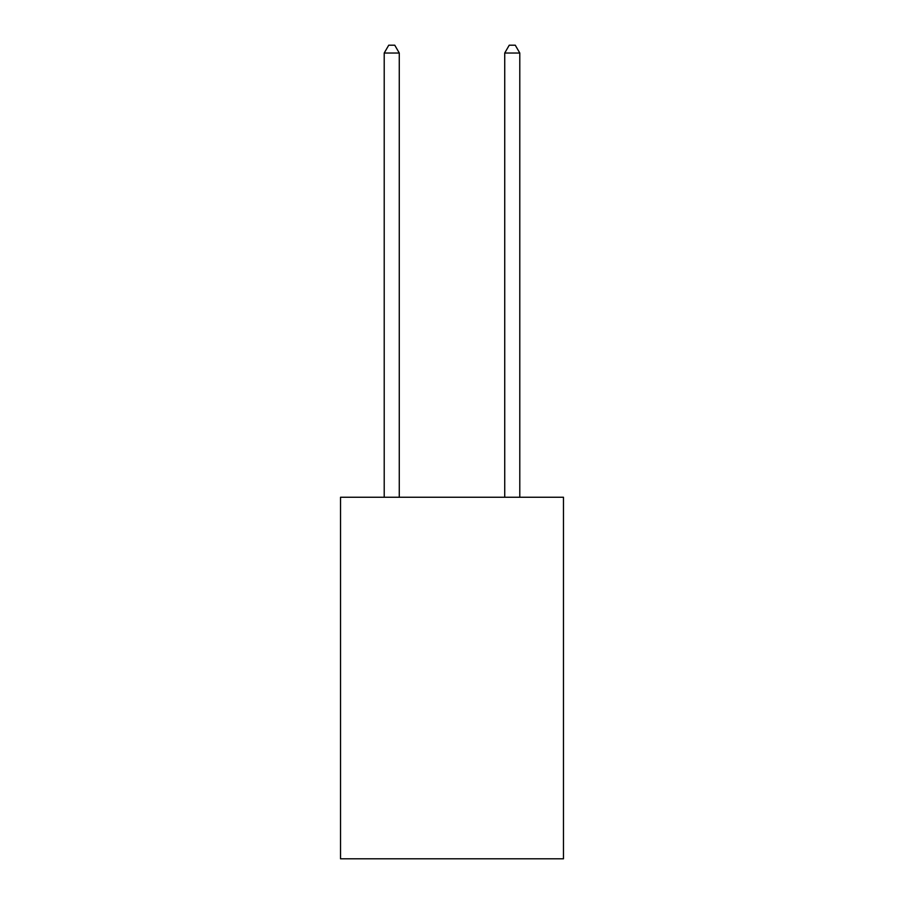 <?xml version="1.0" encoding="UTF-8"?>
<svg xmlns="http://www.w3.org/2000/svg" width="904" height="904" viewBox="0 0 904 904"><rect width="100%" height="100%" fill="white"/><g stroke="black" fill="none" stroke-linecap="round" stroke-linejoin="round"><path stroke-width="1.36" d="M563.474 497.256L563.474 858.8L340.525 858.8L340.525 497.256L563.474 497.256M399.274 497.256L399.274 53.031L384.211 53.031L384.211 497.256M384.211 53.031L388.731 45.2L394.754 45.2L399.274 53.031M519.789 497.256L519.789 53.031L504.726 53.031L504.726 497.256M504.726 53.031L509.246 45.2L515.269 45.2L519.789 53.031"/></g></svg>
